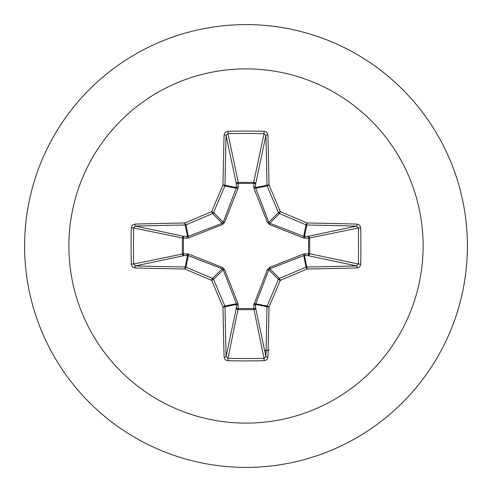 <?xml version="1.0" encoding="UTF-8"?>
<svg xmlns="http://www.w3.org/2000/svg" width="492" height="492" viewBox="0 0 492 492"><rect width="100%" height="100%" fill="white"/><g stroke="black" fill="none" stroke-linecap="round" stroke-linejoin="round"><path stroke-width="0.74" d="M357.131 267.9A354.16 30.867 180 0 1 307.07 269.001A353.957 30.848 157.5 0 1 280.329 280.329A353.957 30.848 112.5 0 1 269.001 307.07A354.16 30.867 90 0 1 267.9 357.131L267.328 358.957L266.486 359.88L264.112 360.716A353.551 135.3 180 0 1 246 360.894A353.551 135.3 180 0 1 227.888 360.716L227.987 358.348A351.657 134.574 0 0 0 246 358.527A351.657 134.574 0 0 0 264.013 358.348L265.895 356.534A352.266 30.701 -90 0 0 266.984 306.744A1.9 1.888 -78.8 0 1 267.131 306.024A352.063 30.682 -67.5 0 0 278.404 279.425A1.9 1.888 -45 0 1 279.425 278.404A352.063 30.682 -22.5 0 0 306.024 267.131A1.9 1.888 -11.2 0 1 306.744 266.984A352.266 30.701 0 0 0 356.534 265.895L358.348 264.013A351.657 134.574 -90 0 0 358.348 227.987L356.534 226.105A352.266 30.701 180 0 0 306.744 225.016A1.9 1.888 -168.8 0 1 306.024 224.869A352.063 30.682 -157.5 0 0 279.425 213.596A1.9 1.888 -135 0 1 278.404 212.575A352.063 30.682 -112.5 0 0 267.131 185.976A1.9 1.888 -101.2 0 1 266.984 185.256A352.266 30.701 -90 0 0 265.895 135.466L264.013 133.652L264.112 131.284L266.018 131.807L267.002 132.606L267.9 134.87A1.9 0.59 178.4 0 0 265.895 135.466L255.625 184.094L255.514 187.538L268.767 222.212L269.788 223.233L303.73 236.388L307.906 236.375A1.9 1.747 -101.9 0 1 309.665 238.269L309.665 253.731L358.348 264.013L360.716 264.112L360.193 266.018L359.394 267.002L357.131 267.9A1.9 0.59 -91.6 0 0 356.534 265.895L307.906 255.625L303.73 255.612L269.788 268.767L268.767 269.788L255.514 304.462A1.9 0.646 -1.8 0 1 253.706 305.108L267.457 269.542L269.542 267.457L303.65 253.952L308.552 253.81A1.9 0.646 -88.2 0 1 307.906 255.625A1.9 1.747 -78.1 0 0 309.665 253.731L308.552 253.81L308.552 238.19L303.65 238.048L269.542 224.543L267.457 222.458L253.952 188.35L253.81 183.448A1.9 0.646 -178.2 0 1 255.625 184.094A1.9 1.747 -168.1 0 0 253.731 182.335L264.013 133.652A351.657 134.574 180 0 0 227.987 133.652L226.105 135.466A1.9 0.59 -178.4 0 0 224.1 134.87L224.672 133.043L225.514 132.12L227.888 131.284A353.551 135.3 0 0 1 246 131.106A353.551 135.3 0 0 1 264.112 131.284M253.952 303.65A1.9 0.578 -159.1 0 0 255.612 303.73L267.131 306.024L269.001 307.07A1.9 0.326 -179.1 0 1 266.984 306.744L255.514 304.462L255.625 307.906A1.9 1.747 -11.9 0 1 253.731 309.665L238.269 309.665A1.9 1.747 11.9 0 1 236.375 307.906L236.388 303.73L223.233 269.788L222.212 268.767L188.27 255.612L184.094 255.625A1.9 1.747 78.1 0 1 182.335 253.731L182.335 238.269A1.9 1.747 101.9 0 1 184.094 236.375L188.27 236.388L222.212 223.233L223.233 222.212L236.486 187.538L236.375 184.094L226.105 135.466A352.266 30.701 90 0 0 225.016 185.256A1.9 1.888 101.2 0 1 224.869 185.976A352.063 30.682 112.5 0 0 213.596 212.575A1.9 1.888 135 0 1 212.575 213.596A352.063 30.682 157.5 0 0 185.976 224.869A1.9 1.888 168.8 0 1 185.256 225.016A352.266 30.701 180 0 0 135.466 226.105L133.652 227.987L131.284 227.888L131.807 225.982L132.606 224.998L134.87 224.1A354.16 30.867 0 0 1 184.93 222.999A353.957 30.848 -22.5 0 1 211.671 211.671A353.957 30.848 -67.5 0 1 222.999 184.93A354.16 30.867 -90 0 1 224.1 134.87M227.888 131.284L227.987 133.652L238.269 182.335A1.9 1.747 168.1 0 0 236.375 184.094A1.9 0.646 -1.8 0 1 238.19 183.448L238.269 182.335L253.731 182.335L253.81 183.448L238.19 183.448L238.048 188.35L224.543 222.458L222.458 224.543L188.35 238.048L183.448 238.19L183.448 253.81L188.35 253.952L222.458 267.457L224.543 269.542L238.048 303.65L238.19 308.552L253.81 308.552L253.706 305.108M246 68.88A177.12 177.12 0 0 1 423.12 246A177.12 177.12 0 0 1 246 423.12A177.12 177.12 0 0 1 68.88 246A177.12 177.12 0 0 1 246 68.88M246 24.6A221.4 221.4 0 0 1 467.4 246A221.4 221.4 0 0 1 246 467.4A221.4 221.4 0 0 1 24.6 246A221.4 221.4 0 0 1 246 24.6A221.4 221.4 0 0 0 24.6 246A221.4 221.4 0 0 0 246 467.4M227.888 360.716L225.982 360.193L224.998 359.394L224.1 357.131A354.16 30.867 -90 0 1 222.999 307.07A353.957 30.848 -112.5 0 1 211.671 280.329A353.957 30.848 -157.5 0 1 184.93 269.001A354.16 30.867 180 0 1 134.87 267.9L133.043 267.328L132.12 266.486L131.284 264.112A353.551 135.3 -90 0 1 131.106 246A353.551 135.3 -90 0 1 131.284 227.888M264.678 350.765L269.149 349.861L264.678 350.765M267.9 134.87A354.16 30.867 90 0 1 269.001 184.93A353.957 30.848 67.5 0 1 280.329 211.671A353.957 30.848 22.5 0 1 307.07 222.999L306.024 224.869L303.73 236.388A1.9 0.578 110.9 0 1 303.65 238.048M357.131 224.1L358.957 224.672L359.88 225.514L360.716 227.888L358.348 227.987L308.552 238.19A1.9 0.646 88.2 0 0 307.906 236.375L356.534 226.105A1.9 0.59 91.6 0 0 357.131 224.1A354.16 30.867 0 0 0 307.07 222.999A1.9 0.326 90.9 0 1 306.744 225.016L304.462 236.486A1.9 0.646 88.2 0 1 305.108 238.294M134.87 224.1A1.9 0.59 -91.6 0 0 135.466 226.105L184.094 236.375A1.9 0.646 -88.2 0 0 183.448 238.19L133.652 227.987A351.657 134.574 90 0 0 133.473 246A351.657 134.574 90 0 0 133.652 264.013L135.466 265.895A1.9 0.59 91.6 0 0 134.87 267.9M131.284 264.112L133.652 264.013L183.448 253.81A1.9 0.646 88.2 0 0 184.094 255.625L135.466 265.895A352.266 30.701 0 0 0 185.256 266.984A1.9 1.888 11.2 0 1 185.976 267.131L184.93 269.001A1.9 0.326 90.9 0 1 185.256 266.984L187.538 255.514A1.9 0.646 88.2 0 1 186.892 253.706M188.35 253.952A1.9 0.578 110.9 0 0 188.27 255.612L185.976 267.131A352.063 30.682 22.5 0 0 212.575 278.404A1.9 1.888 45 0 1 213.596 279.425L211.671 280.329L212.575 278.404L222.212 268.767L222.458 267.457M224.543 269.542L223.233 269.788L213.596 279.425A352.063 30.682 67.5 0 0 224.869 306.024A1.9 1.888 78.8 0 1 225.016 306.744A1.9 0.326 179.1 0 1 222.999 307.07L224.869 306.024L236.388 303.73A1.9 0.578 159.1 0 0 238.048 303.65M238.294 305.108A1.9 0.646 -178.2 0 1 236.486 304.462L225.016 306.744A352.266 30.701 90 0 0 226.105 356.534L227.987 358.348L238.19 308.552A1.9 0.646 -178.2 0 1 236.375 307.906L226.105 356.534A1.9 0.59 178.4 0 1 224.1 357.131M267.457 269.542L268.767 269.788L278.404 279.425L280.329 280.329L279.425 278.404L269.788 268.767L269.542 267.457M267.9 357.131A1.9 0.59 -178.4 0 1 265.895 356.534L255.625 307.906A1.9 0.646 -1.8 0 1 253.81 308.552L264.013 358.348L264.112 360.716M303.65 253.952A1.9 0.578 -110.9 0 1 303.73 255.612L306.024 267.131L307.07 269.001A1.9 0.326 -90.9 0 0 306.744 266.984L304.462 255.514A1.9 0.646 -88.2 0 0 305.108 253.706M269.542 224.543L269.788 223.233L279.425 213.596L280.329 211.671L278.404 212.575L268.767 222.212L267.457 222.458M253.952 188.35A1.9 0.578 159.1 0 1 255.612 188.27L267.131 185.976L269.001 184.93A1.9 0.326 179.1 0 0 266.984 185.256L255.514 187.538A1.9 0.646 -178.2 0 0 253.706 186.892M188.35 238.048A1.9 0.578 -110.9 0 1 188.27 236.388L185.976 224.869L184.93 222.999A1.9 0.326 -90.9 0 0 185.256 225.016L187.538 236.486A1.9 0.646 -88.2 0 0 186.892 238.294M224.543 222.458L223.233 222.212L213.596 212.575L211.671 211.671L212.575 213.596L222.212 223.233L222.458 224.543M238.294 186.892A1.9 0.646 -1.8 0 0 236.486 187.538L225.016 185.256A1.9 0.326 -179.1 0 0 222.999 184.93L224.869 185.976L236.388 188.27A1.9 0.578 -159.1 0 1 238.048 188.35M360.716 227.888A353.551 135.3 90 0 1 360.716 264.112"/></g></svg>
